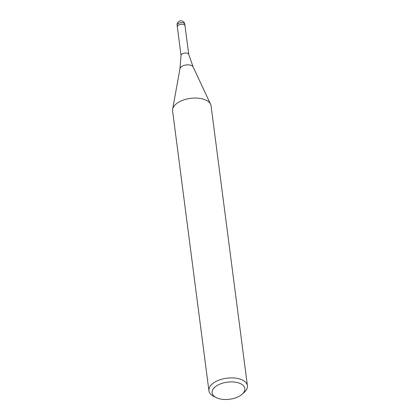 <?xml version="1.0" encoding="UTF-8"?>
<svg xmlns="http://www.w3.org/2000/svg" width="420" height="420" viewBox="0 0 420 420"><rect width="100%" height="100%" fill="white"/><g stroke="black" fill="none" stroke-linecap="round" stroke-linejoin="round"><path stroke-width="0.63" d="M181.052 55.577A3.88 2.026 -7.4 0 1 181.041 55.456A3.88 2.026 -7.4 0 1 183.162 53.419A3.88 2.026 -7.4 0 1 187.22 53.23A3.88 2.026 -7.4 0 1 188.727 54.458A3.88 2.026 -7.4 0 1 188.748 54.579M177.324 26.885A3.88 2.026 -7.4 0 1 177.319 26.854A3.88 2.026 -7.4 0 1 179.329 24.738A3.88 2.026 -7.4 0 1 183.488 24.507A3.88 2.026 -7.4 0 1 185.021 25.856A3.88 2.026 -7.4 0 1 185.026 25.888M216.242 397.625A16.501 8.621 -7.4 0 1 216.426 385.964A16.501 8.621 -7.4 0 1 238.34 382.846A16.501 8.621 -7.4 0 1 242.099 394.264A16.501 8.621 -7.4 0 1 218.642 398.564A16.501 8.621 -7.4 0 1 216.242 397.625L213.759 396.38A19.409 10.143 -7.4 0 1 208.924 390.742L172.578 110.927A19.409 10.143 -7.4 0 1 182.627 100.322A19.409 10.143 -7.4 0 1 203.416 99.178A19.409 10.143 -7.4 0 1 210.604 104.307M208.924 390.742A19.409 10.143 -7.4 0 1 218.972 380.137A19.409 10.143 -7.4 0 1 239.757 378.998A19.409 10.143 -7.4 0 1 247.422 385.744A19.409 10.143 -7.4 0 1 244.183 392.432L242.099 394.264M203.416 99.178A19.409 10.143 -7.4 0 1 211.076 105.924L247.422 385.744M177.109 25.216A3.88 2.026 -7.4 0 1 179.114 23.095A3.88 2.026 -7.4 0 1 183.272 22.864A3.88 2.026 -7.4 0 1 184.506 23.583A3.88 2.026 -7.4 0 1 184.805 24.213A3.88 3.88 0 0 0 182.086 21A3.88 3.88 0 0 0 177.109 25.216L177.319 26.854A3.88 2.026 -7.4 0 1 180.269 24.454A3.88 2.026 -7.4 0 1 184.721 25.221A3.88 2.026 -7.4 0 1 185.021 25.856L188.743 54.516M172.641 109.169L179.97 68.733A6.741 3.523 -7.4 0 1 183.939 65.462A6.741 3.523 -7.4 0 1 190.664 65.242A6.741 3.523 -7.4 0 1 193.158 67.022L210.572 104.244M188.727 54.458L193.158 67.022M179.97 68.733L181.041 55.456M177.319 26.854L181.041 55.519M184.805 24.213L185.021 25.856"/></g></svg>
